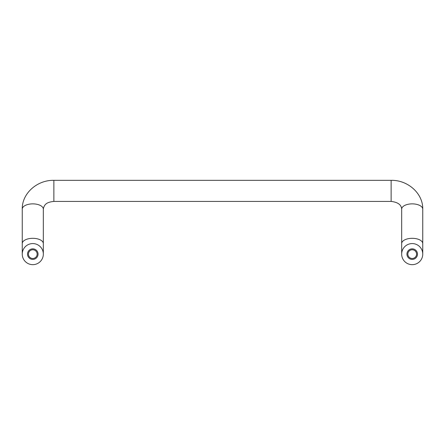 <?xml version="1.0" encoding="UTF-8"?>
<svg xmlns="http://www.w3.org/2000/svg" width="445" height="445" viewBox="0 0 445 445"><rect width="100%" height="100%" fill="white"/><g stroke="black" fill="none" stroke-linecap="round" stroke-linejoin="round"><path stroke-width="0.67" d="M401.674 209.139A10.541 5.268 180 0 1 412.209 203.866A10.541 5.268 180 0 1 421.337 206.502A10.541 5.268 180 0 1 422.75 209.139C423.1 193.291 407.648 179.913 391.133 180.342L53.867 180.342L53.867 201.424L391.133 201.424C397.869 202.208 401.379 204.778 401.674 209.139L401.674 243.576A10.541 5.268 0 0 1 412.209 238.309A10.541 5.268 0 0 1 422.75 243.576L422.75 254.117M32.791 243.576A10.541 10.541 0 0 1 41.919 259.391A10.541 10.541 0 0 1 23.663 259.391A10.541 10.541 0 0 1 32.791 243.576M32.791 248.85A5.268 5.268 0 0 1 37.352 256.754A5.268 5.268 0 0 1 28.224 256.754A5.268 5.268 0 0 1 32.791 248.85M412.209 243.576A10.541 10.541 0 0 1 421.337 259.391A10.541 10.541 0 0 1 403.081 259.391A10.541 10.541 0 0 1 412.209 243.576M412.209 248.85A5.268 5.268 0 0 1 416.776 256.754A5.268 5.268 0 0 1 407.648 256.754A5.268 5.268 0 0 1 412.209 248.85M32.791 249.762A4.355 4.355 0 0 1 36.562 256.298A4.355 4.355 0 0 1 29.014 256.298A4.355 4.355 0 0 1 32.791 249.762M412.209 249.762A4.355 4.355 0 0 1 415.986 256.298A4.355 4.355 0 0 1 408.438 256.298A4.355 4.355 0 0 1 412.209 249.762M391.133 180.342L391.133 201.424M53.867 180.342C37.352 179.913 21.9 193.291 22.25 209.139A10.541 5.268 0 0 1 23.663 206.502A10.541 5.268 0 0 1 32.791 203.866A10.541 5.268 0 0 1 43.326 209.139C44.272 203.27 48.377 202.03 53.867 201.424M22.25 209.139L22.25 243.576A10.541 5.268 0 0 1 32.791 238.309A10.541 5.268 0 0 1 43.326 243.576L43.326 254.117M43.326 209.139L43.326 243.576M422.75 209.139L422.75 243.576M22.25 243.576L22.25 254.117M401.674 243.576L401.674 254.117"/></g></svg>
